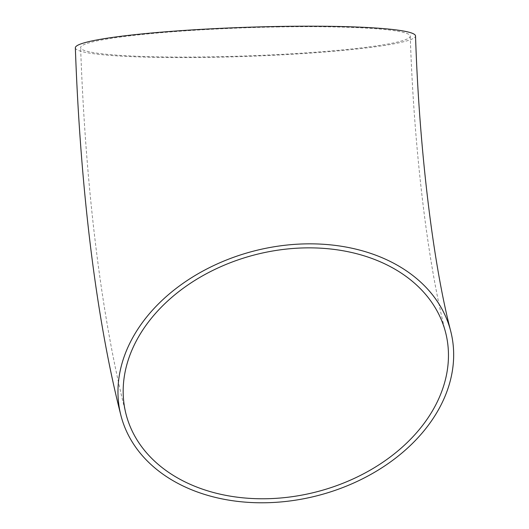 <?xml version="1.0" encoding="UTF-8"?>
<svg xmlns="http://www.w3.org/2000/svg" width="529" height="529" viewBox="0 0 529 529"><rect width="100%" height="100%" fill="white"/><g stroke="black" fill="none" stroke-linecap="round" stroke-linejoin="round"><path stroke-width="0.4" stroke-dasharray="2.65 1.98" d="M278.657 26.926A164.922 14.085 178 0 0 80.62 47.643A164.922 14.085 178 0 0 245.925 55.962A164.922 14.085 178 0 0 410.253 36.131A164.922 14.085 178 0 0 278.657 26.926M75.343 47.828A170.199 14.541 178 0 0 245.945 56.418A170.199 14.541 178 0 0 415.529 35.946M445.616 332.536C428.43 266.616 414.042 152.974 410.253 36.131M126.021 414.095C100.979 315.985 85.48 185.514 80.62 47.643"/><path stroke-width="0.79" d="M305.583 247.883A164.922 122.457 -14.3 0 1 445.616 332.536A164.922 122.457 -14.3 0 1 316.097 491.97A164.922 122.457 -14.3 0 1 126.021 414.095A164.922 122.457 -14.3 0 1 305.583 247.883M306.212 243.869A170.199 126.371 -14.3 0 1 450.728 331.233A170.199 126.371 -14.3 0 1 317.063 495.766A170.199 126.371 -14.3 0 1 120.903 415.397A170.199 126.371 -14.3 0 1 306.212 243.869M450.728 331.233C433.681 265.856 419.299 152.458 415.529 35.946A170.199 14.541 178 0 0 279.722 26.45A170.199 14.541 178 0 0 75.343 47.828C80.223 186.043 95.742 316.805 120.903 415.397"/></g></svg>

